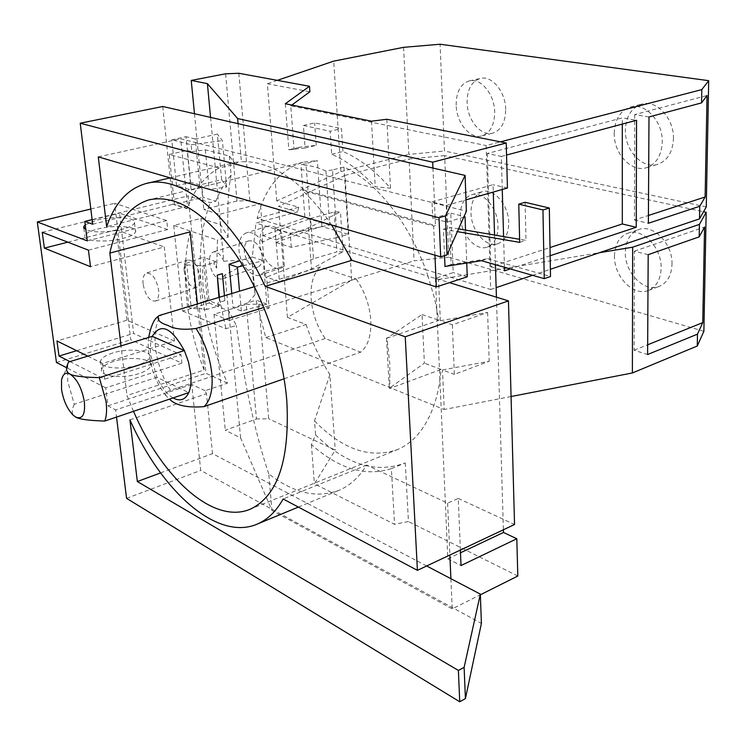 <?xml version="1.0" encoding="UTF-8"?>
<svg xmlns="http://www.w3.org/2000/svg" width="746" height="746" viewBox="0 0 746 746"><rect width="100%" height="100%" fill="white"/><g stroke="black" fill="none" stroke-linecap="round" stroke-linejoin="round"><path stroke-width="0.56" stroke-dasharray="3.73 2.8" d="M176.532 185.679L171.804 139.8L186.034 136.686L190.584 182.294L176.532 185.679L191.153 190.025L187.199 150.431L191.806 151.643L191.125 144.761L171.804 139.8M199.742 184.952L195.256 138.998L217.384 134.103L221.599 179.646L199.742 184.952L190.584 182.294M195.256 138.998L186.034 136.686M614.219 133.366C614.732 119.528 620.094 110.772 630.286 107.098C645.048 102.221 662.98 121.439 662.252 141.936C661.571 155.336 656.433 163.887 646.838 167.58C631.722 173.016 613.725 153.807 614.219 133.366M456.16 105.167C456.188 91.954 460.543 83.86 469.234 80.904C480.713 77.565 494.551 94.285 494.682 112.04C494.505 124.974 490.271 132.909 481.972 135.865C470.278 139.53 456.449 122.866 456.16 105.167M216.694 268.075L216.088 261.79L213.943 262.573L214.158 264.755L216.694 268.075L217.468 240.072L173.706 225.441L200.944 218.391L220.62 224.686L228.173 237.172L217.468 240.072M207.416 300.079L188.859 307.315L184.393 264L203.192 257.221L207.416 300.079L220.229 305.086L219.641 298.913L217.907 303.79L218.298 306L206.931 309.431L203.033 287.648L202.623 265.874L214.13 262.639L214.158 264.755M143.092 284.04C142.561 278.034 143.708 274.369 146.514 273.045C152.315 273.101 156.352 278.827 158.628 290.241C159.122 296.171 157.993 299.799 155.252 301.123C149.424 301.114 145.377 295.416 143.092 284.04M184.159 270.882C183.712 264.989 184.924 261.38 187.815 260.037C193.736 260.009 197.783 265.576 199.937 276.757C200.357 282.575 199.154 286.156 196.338 287.499C190.389 287.574 186.332 282.035 184.159 270.882M191.806 151.643L205.364 149.843L229.414 156.045L235.447 164.101L219.091 167.981L169.239 154.487L174.433 204.413L197.28 198.725L210.213 202.651L215.874 201.224L202.912 197.317L201.942 187.386L191.153 190.025M194.986 264.653L197.476 265.557L201.83 309.058L199.359 308.07L197.205 308.723L192.804 265.259L194.986 264.653L188.076 195.928L197.28 198.725L202.912 197.317M184.393 264L186.808 264.886L191.256 308.285L188.859 307.315M173.706 225.441L182.667 311.045L209.253 303.072L200.944 218.391M284.366 266.061L281.727 232.976L262.461 242.152L264.933 271.413L284.366 266.061L281.335 267.973C272.794 271.6 260.718 257.762 259.841 243.56C259.356 234.449 261.837 228.714 267.301 226.346C272.15 224.994 276.952 227.204 281.727 232.976M502.263 189.484L501.34 156.436L487.278 153.499L622.295 117.877L636.562 120.265M487.278 153.499L490.812 266.826L549.998 247.541M622.295 124.088L622.295 117.877M525.109 202.278L525.977 240.38L519.617 239.298M519.692 242.375L525.977 240.38M481.459 260.69L487.66 258.703L550.501 276.514M221.599 179.646L226.635 187.032L209.16 189.493L201.942 187.386M205.364 149.843L209.16 189.493M226.635 187.032L222.383 140.658L217.384 134.103M191.125 144.761L222.383 140.658M215.874 201.224C219.865 191.013 224.947 182.294 231.129 175.077L229.414 156.045M331.69 154.254L342.955 151.513C359.255 158.469 375.107 170.685 390.522 188.169L375.229 186.77C360.999 171.477 346.489 160.642 331.69 154.254L330.152 131.259L341.481 128.629L342.955 151.513M305.067 147.988L288.842 149.825L294.036 149.135L300.573 147.037L316.239 145.339L305.067 147.988L303.426 125.459L330.152 131.259M303.426 125.459L314.663 122.913L341.481 128.629M316.239 145.339L314.663 122.913M648.992 116.945L634.715 114.604L707.049 95.516M634.715 114.604L634.436 220.023L648.423 215.473M673.433 138.747C674.207 118.381 656.312 99.311 641.532 104.188C631.312 107.862 625.922 116.572 625.372 130.336C624.831 150.655 642.8 169.724 657.935 164.279C667.549 160.586 672.715 152.072 673.433 138.747M505.685 109.373C505.602 91.711 491.791 75.113 480.265 78.451C471.547 81.407 467.155 89.464 467.099 102.612C467.341 120.218 481.151 136.77 492.882 133.105C501.209 130.149 505.471 122.232 505.685 109.373M614.471 256.092C614.807 244.464 619.161 236.864 627.545 233.302C642.036 227.176 661.935 247.467 661.124 268.15C660.648 279.386 656.48 286.781 648.61 290.343C633.774 296.992 613.883 276.663 614.471 256.092M460.366 216.284C460.31 204.852 464.003 197.69 471.425 194.781C482.802 190.612 497.927 208.134 498.002 226.001C497.927 237.153 494.356 244.184 487.278 247.075C475.678 251.551 460.599 234.058 460.366 216.284M169.239 154.487L187.199 150.431M219.091 167.981C204.973 175.842 194.361 189.335 187.237 208.451L174.433 204.413M162.731 106.492L172.932 204.273L186.659 208.6L187.535 206.306L180.719 138.803L466.399 211.258M182.667 311.045L225.879 328.734L236.314 325.452L228.677 310.709L209.253 303.072M216.088 261.79L203.192 257.221M219.641 298.913L225.879 328.734M217.907 303.79L218.112 305.925L220.229 305.086M197.476 265.557L202.623 265.874M206.931 309.431L201.83 309.058M426.665 565.981L212.526 453.633L206.474 393.702L205.103 390.745L227.483 383.136C213.552 352.41 204.87 320.733 201.457 288.105C198.259 255.44 201.178 226.961 210.213 202.651M228.173 237.172C227.129 209.775 228.117 189.074 231.129 175.077M205.103 390.745L191.741 384.432L200.711 470.409L481.403 623.423M85.258 224.742L96.504 220.182C113.178 215.818 136.956 217.431 134.522 222.877C133.581 225.208 129.45 227.344 122.139 229.283C106.715 232.603 94.63 232.789 85.893 229.861M97.586 229.069C114.222 224.639 137.963 226.308 135.548 231.857C134.606 234.235 130.494 236.407 123.202 238.375C106.454 242.972 82.209 241.219 84.811 235.699C85.837 233.237 90.089 231.027 97.586 229.069M113.793 361.334C106.585 363.684 102.528 366.407 101.633 369.512C99.311 376.45 122.904 379.099 138.998 373.569C146.002 371.21 149.918 368.533 150.757 365.549C152.911 358.556 129.795 356.019 113.793 361.334M112.777 352.989C105.54 355.32 101.475 358.005 100.57 361.073C98.239 367.918 121.868 370.52 138.001 365.046C145.022 362.715 148.958 360.066 149.797 357.11C151.97 350.21 128.816 347.72 112.777 352.989M186.808 264.886L192.804 265.259M197.205 308.723L191.256 308.285M87.748 356.14L102.631 363.479L174.387 341.053L164.288 246.973L90.518 266.714M174.387 341.053L127.016 320.211L56.966 340.969M67.83 242.17L116.339 229.843L127.016 320.211M116.339 229.843L164.288 246.973M88.438 250.152L167.701 229.544L166.75 220.564L114.642 203.257L130.736 339.794L181.893 363.171L180.998 354.751L104.599 379.173L69.956 361.605M167.701 229.544L119.546 213.16L133.609 333.434L180.998 354.751M227.483 383.136L205.924 373.298L199.359 308.07M334.227 212.023L336.903 251.878L313.497 258.741L310.569 218.475L334.227 212.023L340.474 211.845L308.499 227.894L276.011 239.802L279.405 281.643L311.511 268.924L343.095 251.719L340.474 211.845M262.461 242.152C257.342 234.524 251.962 231.428 246.311 232.855C240.893 235.223 238.45 241.005 238.99 250.199C239.951 264.55 252.055 278.594 260.55 274.966L264.933 271.413M262.219 256.428C260.102 245.648 255.645 240.445 248.838 240.809C245.471 242.291 243.951 245.891 244.278 251.616C246.413 262.396 250.898 267.572 257.734 267.133C261.016 265.66 262.508 262.088 262.219 256.428M223.791 261.277C220.751 254.349 217.282 251.253 213.365 251.98C210.437 253.332 209.169 256.922 209.579 262.741C211.678 273.745 215.734 279.19 221.758 279.06L225.05 274.77C236.613 269.297 242.338 265.362 242.217 262.956C241.918 260.606 235.773 260.046 223.791 261.277L219.38 214.326L260.391 203.705L249.845 200.627L236.976 201.01L203.789 209.477L219.38 214.326M225.05 274.77L229.339 320.416L213.99 314.262L246.227 304.405L256.475 418.944L225.273 430.246L240.604 437.893L271.964 510.441L452.225 608.885L480.368 594.786M313.497 258.741L265.623 277.4L265.11 271.339M262.648 242.114L262.126 235.96L310.569 218.475M501.34 156.436L506.553 155.037M504.436 267.273L503.578 236.566M490.812 266.826L504.529 270.789M550.138 255.719L510.199 268.914M634.436 220.023L648.377 223.259M213.99 314.262L225.273 430.246M228.677 310.709L240.604 437.893M460.385 550.063L458.268 498.421L447.6 503.158L366.659 465.066C359.292 476.927 350.415 485.198 340.027 489.87C317.6 498.813 293.849 493.479 268.756 473.869L271.964 510.441M268.756 473.869C255.393 434.079 244.576 384.6 236.314 325.452M447.6 503.158L449.866 555.024M450.901 578.691L452.225 608.885M463.779 217.179L446.929 222.14L432.755 218.382L450.817 213.142L453.195 272.588L435.403 278.323L449.418 282.65M458.268 498.421L514.544 524.513M435.403 278.323L447.833 558.801L461.019 565.543M450.817 213.142L464.059 216.554M465.532 230.085L466.744 263.03M467.257 276.813L453.195 272.588M331.681 225.031C322.496 211.566 312.807 200.087 302.624 190.594L304.368 190.137L435.459 225.525L433.65 226.057L302.624 190.594M434.937 255.169L433.65 226.057M446.929 222.14L446.248 205.486L432.018 201.886L432.755 218.382M458.585 228.901L449.624 227.371L451.125 264.532L487.66 258.703M444.532 255.645L443.432 229.209L449.624 227.371M443.432 229.209L457.373 231.624M451.125 264.532L444.989 266.481M432.95 168.083L435.459 225.525M238.067 123.659L241.415 161.798C261.268 160.679 282.249 170.125 304.368 190.137M235.447 164.101L238.58 161.686L241.415 161.798M210.559 117.392L220.62 224.686M194.473 113.728L203.789 209.477M225.6 73.789L236.976 201.01M285.317 103.741L288.842 149.825M371.48 121.188L375.229 186.77M390.522 188.169L387.155 125.412L290.772 105.82L294.036 149.135M332.52 169.939L325.946 171.02L329.639 225.031L290.194 233.293L274.91 228.574L304.918 217.804L301.002 164.791L317.311 160.586L303.137 162.236C280.337 169.286 264.989 187.983 257.09 218.308L425.714 269.688C407.736 220.676 375.201 180.896 343.953 167.067L332.52 169.939L337.033 237.536L348.261 234.328L321.936 226.551L310.793 229.647L305.972 163.365M329.639 225.031L304.918 217.804M274.91 228.574L276.039 242.459L310.793 229.647M337.033 237.536L291.285 247.336L276.039 242.459M291.285 247.336L290.194 233.293M706.266 206.922L444.457 151.018L440.084 44.238M403.577 47.334L408.836 154.394L444.457 151.018M257.09 218.308L298.764 207.229L276.766 200.954L340.885 171.627L333.704 61.125M340.885 171.627L408.836 154.394M648.19 254.675L634.361 251.188L634.1 350.256L647.603 354.518M634.1 350.256L647.659 344.792M634.361 251.188L704.56 227.026M671.997 264.243C672.855 243.672 652.992 223.548 638.464 229.665C630.062 233.237 625.68 240.809 625.316 252.372C624.672 272.84 644.535 293.001 659.408 286.343C667.297 282.781 671.493 275.414 671.997 264.243M508.707 222.737C508.679 204.964 493.563 187.563 482.149 191.741C474.698 194.65 470.978 201.784 471.006 213.16C471.192 230.84 486.252 248.222 497.899 243.737C504.995 240.837 508.604 233.843 508.707 222.737M343.095 251.719L336.903 251.878M187.237 208.451L186.659 208.6M92.131 219.613L188.076 195.928M92.709 224.248L172.932 204.273M98.276 156.893L180.719 138.803M187.535 206.306L106.678 226.653M366.659 465.066L283.154 498.981M129.925 419.877L206.474 393.702M160.567 472.917L212.526 453.633M126.568 498.356L200.711 470.409M191.741 384.432L115.649 409.946L116.525 417.079M181.893 363.171L105.69 387.855L107.946 405.852L115.649 409.946M107.946 405.852L205.924 373.298M105.69 387.855L66.646 367.741M56.463 362.5L130.736 339.794M90.826 209.02L114.642 203.257M166.75 220.564L87.273 240.883M42.233 232.258L119.546 213.16M76.689 350.695L133.609 333.434M102.631 363.479L104.599 379.173M276.766 200.954L267.366 83.757L309.87 91.777M277.325 80.363L267.366 83.757M291.807 105.055L290.772 105.82M238.841 73.267L249.845 200.627M262.126 235.96L263.077 235.699L276.011 239.802M308.499 227.894L311.511 268.924M279.405 281.643L266.564 277.12L265.623 277.4M229.339 320.416L269.166 308.033L266.564 277.12M263.077 235.699L260.391 203.705M246.227 304.405L258.797 304.126L269.166 308.033M258.797 304.126L268.709 418.776L256.475 418.944M391.37 468.647L405.171 462.958C375.9 473.897 346.032 464.544 315.558 434.909L311.399 444.532C338.693 468.852 365.344 476.89 391.37 468.647L394.559 524.345L314.402 483.809L335.224 450.071L268.709 418.776M311.399 444.532L314.402 483.809M440.345 320.733L487.614 312.462L452.346 324.808L440.345 320.733L438.545 279.442L428.027 276.188L425.714 269.688L490.672 289.485L486.159 145.535L500.407 141.843M490.672 289.485L496.137 287.639M532.56 275.321L550.371 269.297M452.346 324.808L454.37 374.389L489.19 361.269L442.49 369.941L454.37 374.389M487.614 312.462L489.19 361.269M405.283 462.902L408.435 521.529L394.559 524.345M517.808 576.033L408.435 521.529M447.833 558.801L460.496 552.805M432.018 201.886L493.041 184.7L493.265 192.058M494.551 235.027L495.447 264.699M496.426 297.169L503.41 529.772M446.248 205.486L465.989 199.853M507.429 188.011L493.041 184.7M386.82 119.276L387.155 125.412L486.159 145.535M173.072 397.935C166.89 394.149 161.509 387.267 156.912 377.29L74.246 404.285L67.737 381.299L67.718 365.671L68.613 362.015M231.754 293.42L233.088 307.79L256.037 300.097L265.762 337.556L444.215 409.498L442.49 369.941M242.963 265.753L263.217 260.69L266.891 304.163L241.359 311.007L233.088 307.79M241.359 311.007L239.55 291.089M343.953 167.067L348.261 234.328M325.946 171.02C317.339 167.169 309.021 165.09 301.002 164.791M321.936 226.551L317.311 160.586M511.066 396.518L444.215 409.498M438.545 279.442L599.439 252.708M703.879 331.271L448.803 257.193L444.644 155.606L703.543 211.743M444.644 155.606L409.069 159.001L414.067 260.839L448.803 257.193M265.762 337.556L306.084 324.473L287.424 317.395L351.72 280.151L345.016 175.394L409.069 159.001M351.72 280.151L414.067 260.839M287.424 317.395L278.556 206.372L297.57 211.873L255.971 223.026L252.288 256.988L239.82 260.718M345.016 175.394L278.556 206.372M133.497 411.335L126.997 395.501L121.029 345.92M190.127 231.885C185.232 251.533 184.029 273.521 186.519 297.85C189.111 322.179 194.967 346.237 204.078 370.025L126.997 395.501M204.078 370.025L197.373 303.669M218.942 297.234L219.856 302.177L224.91 300.657L224.434 295.603M219.371 297.113L219.856 302.177M224.91 300.657L222.364 273.67M252.903 275.861L255.095 294.521L252.288 262.322L253.332 280.683M255.095 294.521L248.418 302.419M244.576 259.179L252.288 262.322M306.084 324.473C312.238 342.498 320.174 359.19 329.881 374.567L335.224 450.071M298.764 207.229L297.57 211.873M329.881 374.567L314.504 420.921L315.558 434.909M314.504 420.921C342.862 449.782 370.753 459.238 398.178 449.297C414.039 442.275 425.975 427.635 433.976 405.367C437.65 394.662 440.019 382.67 441.082 369.41L389.804 388.461L389.813 364.02L386.969 338.19L438.918 320.258L434.48 298.139L428.027 276.188L255.971 223.026M386.475 338.003L389.319 388.265L424.381 363.153L422.05 314.532L386.969 338.19M389.319 388.265L389.804 388.461M74.246 404.285C71.849 409.666 71.644 413.387 73.64 415.447L75.309 416.837M152.296 336.315C150.44 341.332 149.927 347.599 150.748 355.115L156.912 377.29L188.785 392.61M254.451 286.641L320.071 267.068L356.084 278.901L263.87 307.455M356.084 278.901C364.691 291.108 369.596 304.9 370.79 320.276C371.405 335.383 368.039 346.013 360.7 352.168L325.172 338.507C317.125 326.748 312.462 313.581 311.166 298.987C310.28 284.506 313.255 273.866 320.071 267.068M266.891 304.163L256.037 300.097M252.288 256.988L263.217 260.69M422.05 314.532L438.918 320.258M441.082 369.41L424.381 363.153M325.172 338.507L170.433 390.289C166.255 392.07 164.829 393.935 166.162 395.902L169.445 399.166M284.114 378.791L360.7 352.168M170.433 390.289C162.414 377.42 157.434 363.218 155.494 347.683C153.937 332.278 156.138 321.116 162.087 314.197M187.815 260.037L146.514 273.045M196.338 287.499L155.252 301.123M630.286 107.098L641.532 104.188M646.838 167.58L657.935 164.279M469.234 80.904L480.265 78.451M481.972 135.865L492.882 133.105M134.522 222.877L135.548 231.857M83.878 228.276L84.811 235.699M100.57 361.073L101.633 369.512M149.797 357.11L150.757 365.549M289.476 149.657L300.573 147.037M281.335 267.973L260.55 274.966M267.301 226.346L246.311 232.855M248.838 240.809L213.365 251.98M257.734 267.133L221.758 279.06M627.545 233.302L638.464 229.665M648.61 290.343L659.408 286.343M471.425 194.781L482.149 191.741M487.278 247.075L497.899 243.737M145.647 183.656L147.195 183.292M170.135 177.874L238.58 161.686M298.381 507.075L340.027 489.87M61.526 380.115L67.718 365.671M73.117 415.13L73.64 415.447M303.137 162.236L150.235 199.574M398.178 449.297L251.048 508.828M166.162 395.902C160.381 388.675 155.858 380.19 152.604 370.445L148.631 352.196C148.072 347.944 148.09 343.02 148.668 337.425M157.695 316.733L158.786 315.679"/><path stroke-width="1.12" d="M549.998 247.541L622.313 223.977L622.295 124.088M457.373 231.624L519.692 242.375L518.768 204.162L525.109 202.278L549.326 208.022L542.957 209.952L544.235 278.659L550.501 276.514L549.326 208.022M518.768 204.162L542.957 209.952M544.235 278.659L481.459 260.69L444.989 266.481L444.532 255.645M707.049 95.516L705.129 196.991L699.739 206.278L648.377 223.259L648.992 116.945L701.576 102.883L707.049 95.516M648.423 215.473L705.129 196.991M445.474 215.874L465.094 175.413L466.399 211.258L447.078 254.852L445.474 215.874L439.002 217.748L440.681 256.848L447.078 254.852M465.094 175.413L162.731 106.492L80.223 123.211L439.002 217.748M464.124 667.362L480.34 594.133L481.403 623.423L465.411 698.62L464.124 667.362L458.389 670.43L459.732 701.762L465.411 698.62M480.34 594.133L426.665 565.981M85.893 229.861L83.683 226.709L85.258 224.742M506.553 155.037L636.562 120.265L636.235 227.269L550.138 255.719M510.199 268.914L504.529 270.789L504.436 267.273M503.578 236.566L502.263 189.484M636.235 227.269L622.313 223.977M449.866 555.024L450.901 578.691M160.567 472.917L137.348 481.543L129.925 419.877C161.938 491.819 217.935 542.314 258.219 523.664C268.056 519.207 276.374 510.973 283.154 498.981L417.415 570.345L514.544 524.513L508.464 300.89L449.418 282.65L467.257 276.813L466.744 263.03M460.496 552.805L503.494 532.457L516.81 538.752L461.019 565.543L460.385 550.063M463.779 217.179L465.047 216.806L465.532 230.085M464.059 216.554L465.047 216.806M434.937 255.169L436.335 286.93L351.925 260.335L331.681 225.031M519.617 239.298L458.585 228.901M432.689 162.171L506.226 142.999L386.82 119.276L371.48 121.188L285.317 103.741L309.478 86.284L238.841 73.267L225.6 73.789L191.228 80.428L207.397 83.636L237.62 118.549L432.689 162.171L432.95 168.083M237.62 118.549L238.067 123.659M207.397 83.636L210.559 117.392M191.228 80.428L194.473 113.728M701.576 102.883L701.809 89.604L708.7 80.68L706.266 206.922L699.515 218.867L699.739 206.278M277.325 80.363L333.704 61.125L403.577 47.334L440.084 44.238L708.7 80.68M647.603 354.518L648.19 254.675L699.198 236.864L704.56 227.026L702.751 322.626L697.473 334.161L647.603 354.518M647.659 344.792L702.751 322.626M80.223 123.211L92.709 224.248L84.839 221.413L92.131 219.613M440.681 256.848L98.276 156.893L106.678 226.653C114.698 203.22 127.697 188.887 145.647 183.656C179.972 173.333 231.847 214.242 265.166 286.343L351.925 260.335M417.415 570.345L405.237 336.782L265.166 286.343M405.237 336.782L508.464 300.89M436.335 286.93L449.418 282.65M137.348 481.543L458.389 670.43M459.732 701.762L126.568 498.356L116.525 417.079M66.646 367.741L56.463 362.5L37.3 221.963L90.826 209.02M37.3 221.963L87.273 240.883L84.839 221.413M44.378 248.129L42.233 232.258L88.438 250.152L90.518 266.714L44.378 248.129L67.83 242.17M69.956 361.605L59.009 356.056L56.966 340.969L87.748 356.14M59.009 356.056L76.689 350.695M309.478 86.284L309.87 91.777L291.807 105.055M500.407 141.843L701.809 89.604M496.137 287.639L532.56 275.321M550.371 269.297L699.515 218.867M480.368 594.786L517.808 576.033L516.81 538.752M493.265 192.058L494.551 235.027M495.447 264.699L496.426 297.169M503.41 529.772L503.494 532.457M465.989 199.853L507.429 188.011L506.226 142.999M99.339 377.635C83.076 377.271 73.276 376.068 69.947 374.016C77.099 378.977 81.911 388.265 84.373 401.88C85.361 414.636 82.47 419.69 75.691 417.061L73.117 415.13C67.243 409.013 63.382 400.49 61.564 389.561L61.526 380.115C62.748 374.082 65.564 372.049 69.947 374.016C65.9 372.161 65.452 368.16 68.613 362.015L152.296 336.315C160.679 322.524 171.366 327.28 184.365 350.573L99.339 377.635L106.063 401.544C107.032 409.573 106.613 416.063 104.832 421.042L188.785 392.61C185.297 399.903 180.056 401.674 173.072 397.935M188.785 392.61C190.836 387.715 191.48 381.383 190.715 373.606L188.486 361.978L184.365 350.573L152.296 336.315M239.55 291.089L237.377 267.152L229.05 264.215L231.754 293.42M599.439 252.708L632.664 247.187L632.384 372.963L511.066 396.518M699.198 236.864L699.422 224.387L706.164 212.312L703.879 331.271L697.268 346.013L697.473 334.161M632.664 247.187L699.422 224.387M632.384 372.963L697.268 346.013M703.543 211.743L706.164 212.312M121.029 345.92L109.849 253.062C116.106 223.865 129.077 206.157 148.771 199.928C175.124 194.091 203.453 211.351 233.768 251.7C261.827 291.472 282.687 350.023 286.837 400.984C289.83 459.536 277.894 495.484 251.048 508.828C214.158 525.65 162.469 478.41 133.497 411.335M109.849 253.062L190.127 231.885L197.373 303.669M224.434 295.603L222.364 273.67L217.263 275.134L218.942 297.234M217.263 275.134L219.371 297.113M239.82 260.718L229.05 264.215M75.309 416.837L75.691 417.061C79.011 419.252 88.718 420.576 104.832 421.042M263.87 307.455L196.049 328.464C183.628 330.114 174.275 329.107 167.981 325.442C159.747 322.943 156.688 319.68 158.823 315.651L254.451 286.641M237.377 267.152L242.963 265.753M169.445 399.166C175.851 405.479 187.377 407.969 204.022 406.635L284.114 378.791M196.049 328.464C204.665 341.882 209.915 356.812 211.799 373.242C213.123 389.356 210.531 400.49 204.022 406.635M83.683 226.709L83.878 228.276M147.195 183.292L170.135 177.874M258.219 523.664L298.381 507.075M150.235 199.574L148.771 199.928M148.668 337.425C150.888 326.366 153.89 319.465 157.695 316.733"/></g></svg>
